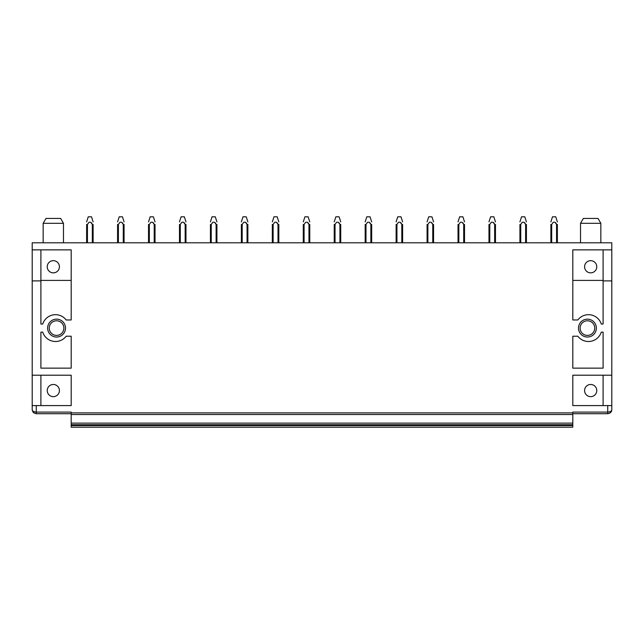 <?xml version="1.0" encoding="UTF-8"?>
<svg xmlns="http://www.w3.org/2000/svg" width="644" height="644" viewBox="0 0 644 644"><rect width="100%" height="100%" fill="white"/><g stroke="black" fill="none" stroke-linecap="round" stroke-linejoin="round"><path stroke-width="0.97" d="M594.187 218.429L583.367 218.429L580.526 223.299L600.836 223.299L597.994 218.429L594.187 218.429M32.2 249.864L71.194 249.864L71.194 319.971L66.179 319.971A13.403 13.403 180 0 0 42.737 324.029L40.894 324.029L40.894 280.897L32.2 280.897L32.2 242.796L611.8 242.796L611.8 249.864L572.806 249.864L572.806 319.971L577.821 319.971A13.403 13.403 180 0 1 601.263 324.029L603.106 324.029L603.106 249.864M58.185 242.796L63.474 242.796L63.474 223.299L43.164 223.299L43.164 242.796L58.185 242.796M596.368 328.094A8.936 8.936 -120 0 0 587.433 319.158A8.936 8.936 -120 0 0 578.497 328.094A8.936 8.936 180 0 0 587.433 337.029A8.936 8.936 180 0 0 596.368 328.094M594.742 328.094A7.309 7.309 -120 0 0 587.433 320.784A7.309 7.309 -120 0 0 580.115 328.094A7.309 7.309 180 0 0 587.433 335.403A7.309 7.309 180 0 0 594.742 328.094M611.687 410.59L611.8 409.648C611.695 411.983 610.343 413.335 607.735 413.714L607.735 405.591L572.806 405.591L572.806 375.211L611.8 375.211L611.8 280.897L603.106 280.897M32.2 280.897L32.2 375.211L71.194 375.211L71.194 405.591L40.894 405.591L40.894 375.211M32.313 410.59L33.955 412.989L36.265 413.714L36.265 412.088C33.657 411.862 32.305 411.049 32.2 409.648L32.2 405.591L40.894 405.591M36.265 405.591L36.265 412.088L71.194 412.088L71.194 412.901L572.806 412.901L572.806 412.088L607.735 412.088C610.343 411.862 611.695 411.049 611.8 409.648L611.8 375.211M577.821 336.216A13.403 13.403 180 0 0 601.263 332.151L603.106 332.151L603.106 368.143L572.806 368.143L572.806 336.216L577.821 336.216M42.737 332.151A13.403 13.403 180 0 0 66.179 336.216L71.194 336.216L71.194 368.143L40.894 368.143L40.894 332.151L42.737 332.151M65.503 328.094A8.936 8.936 180 0 0 56.567 319.158A8.936 8.936 180 0 0 47.632 328.094A8.936 8.936 180 0 0 56.567 337.029A8.936 8.936 180 0 0 65.503 328.094M603.106 280.406L572.806 280.406M611.8 280.897L611.8 249.864M607.735 405.591L611.8 405.591M603.106 405.591L603.106 375.211M593.599 385.217A6.094 6.094 0 0 0 585.332 387.64A6.094 6.094 0 0 0 587.755 395.907A6.094 6.094 0 0 0 596.022 393.484A6.094 6.094 0 0 0 593.599 385.217M590.677 272.855A6.094 6.094 0 0 0 593.599 261.416A6.094 6.094 0 0 0 584.583 266.761A6.094 6.094 0 0 0 590.677 272.855M56.245 385.217A6.094 6.094 0 0 1 58.668 393.484A6.094 6.094 0 0 1 50.401 395.907A6.094 6.094 0 0 1 47.978 387.64A6.094 6.094 0 0 1 56.245 385.217M56.245 261.416A6.094 6.094 180 0 1 53.323 272.855A6.094 6.094 180 0 1 47.229 266.761A6.094 6.094 180 0 1 56.245 261.416M49.258 328.094A7.309 7.309 0 0 0 56.567 335.403A7.309 7.309 0 0 0 63.885 328.094A7.309 7.309 0 0 0 56.567 320.784A7.309 7.309 0 0 0 49.258 328.094M40.894 280.406L71.194 280.406M572.806 412.901L572.806 414.527L71.194 414.527L572.806 414.527L572.806 424.758L71.194 424.758L71.194 423.132L572.806 423.132M71.194 412.901L71.194 423.132M572.806 424.758L71.194 424.758L572.806 424.758L572.806 427.197L71.194 427.197L71.194 425.571L572.806 425.571M71.194 424.758L71.194 425.571M71.194 427.197L572.806 427.197L71.194 427.197M36.265 413.714L71.194 413.714M40.894 280.897L40.894 249.864M32.2 405.591L32.2 375.211M43.164 223.299L46.006 218.429L60.633 218.429L63.474 223.299M607.735 413.714L572.806 413.714M86.626 224.458L86.626 242.796L86.626 224.458L87.455 224.434M88.872 222.389L88.92 222.341C90.538 221.834 91.673 222.534 92.309 224.45L93.122 224.458L93.122 242.796M86.626 221.906L88.252 216.803L91.504 216.803L93.122 221.906M92.309 242.796L92.309 224.458L90.828 222.341M87.439 242.796L87.439 224.458M88.92 222.341L87.439 224.45M119.824 222.389L119.873 222.341C121.491 221.834 122.618 222.534 123.262 224.45L124.075 224.458L124.075 242.796M118.399 224.434L118.391 242.796M118.391 224.458L117.578 224.45L117.578 242.796M117.578 221.906L119.204 216.803L122.449 216.803L124.075 221.906M123.262 242.796L123.262 224.458L121.78 222.341M119.873 222.341L118.391 224.45M148.523 224.458L148.523 242.796L148.523 224.458L149.352 224.434M150.768 222.389L150.825 222.341C152.443 221.834 153.57 222.534 154.206 224.45L155.027 224.458L155.027 242.796M148.523 221.906L150.149 216.803L153.401 216.803L155.027 221.906M154.206 242.796L154.206 224.458L152.733 222.341M149.344 242.796L149.344 224.458M150.825 222.341L149.344 224.45M179.475 224.458L179.475 242.796L179.475 224.458L180.304 224.434M181.721 222.389L181.769 222.341C183.387 221.834 184.522 222.534 185.158 224.45L185.971 224.458L185.971 242.796M179.475 221.906L181.101 216.803L184.353 216.803L185.971 221.906M185.158 242.796L185.158 224.458L183.677 222.341M180.296 242.796L180.296 224.458M181.769 222.341L180.296 224.45M212.673 222.389L212.721 222.341C214.339 221.834 215.466 222.534 216.11 224.45L216.923 224.458L216.923 242.796M212.721 222.341L211.24 224.45L211.24 242.796M211.24 224.458L210.427 224.45L210.427 242.796M210.427 221.906L212.053 216.803L215.297 216.803L216.923 221.906M216.11 242.796L216.11 224.458L214.629 222.341M243.617 222.389L243.674 222.341C245.292 221.834 246.419 222.534 247.054 224.45L247.876 224.458L247.876 242.796M243.674 222.341L242.184 224.458L242.192 242.796M242.192 224.458L241.379 224.45L241.379 242.796M241.379 221.906L242.997 216.803L246.249 216.803L247.876 221.906M247.054 242.796L247.054 224.458L245.581 222.341M272.323 224.458L272.323 242.796L272.323 224.458L273.145 224.458L274.569 222.389M274.626 222.341C276.244 221.834 277.371 222.534 278.007 224.45L278.828 224.458L278.828 242.796M272.323 221.906L273.95 216.803L277.202 216.803L278.828 221.906M278.007 242.796L278.007 224.458L276.526 222.341M273.145 242.796L273.145 224.458M303.276 224.458L303.276 242.796L303.276 224.458L304.089 224.458L305.522 222.389M305.57 222.341C307.188 221.834 308.315 222.534 308.959 224.45L309.772 224.458L309.772 242.796M303.276 221.906L304.902 216.803L308.146 216.803L309.772 221.906M308.959 242.796L308.959 224.458L307.478 222.341M304.089 242.796L304.089 224.458M334.228 224.458L334.228 242.796L334.228 224.458L335.041 224.458L336.466 222.389M336.522 222.341C338.14 221.834 339.267 222.534 339.911 224.45L340.724 224.458L340.724 242.796M334.228 221.906L335.854 216.803L339.098 216.803L340.724 221.906M339.911 242.796L339.911 224.458L338.43 222.341M335.041 242.796L335.041 224.458M367.418 222.389L367.474 222.341C369.093 221.834 370.219 222.534 370.855 224.45L371.677 224.458L371.677 242.796M367.474 222.341L365.985 224.458L365.993 242.796M365.993 224.458L365.172 224.45L365.172 242.796M365.172 221.906L366.798 216.803L370.05 216.803L371.677 221.906M370.855 242.796L370.855 224.458L369.374 222.341M398.37 222.389L398.419 222.341C400.037 221.834 401.172 222.534 401.808 224.45L402.621 224.458L402.621 242.796M398.419 222.341L396.937 224.458L396.946 242.796M396.946 224.458L396.124 224.45L396.124 242.796M396.124 221.906L397.751 216.803L401.003 216.803L402.621 221.906M401.808 242.796L401.808 224.458L400.327 222.341M427.077 224.458L427.077 242.796L427.077 224.458L427.89 224.458L429.323 222.389M429.371 222.341C430.989 221.834 432.116 222.534 432.76 224.45L433.573 224.458L433.573 242.796M427.077 221.906L428.703 216.803L431.947 216.803L433.573 221.906M432.76 242.796L432.76 224.458L431.279 222.341M427.89 242.796L427.89 224.458M458.029 224.458L458.029 242.796L458.029 224.458L458.842 224.458L460.267 222.389M460.323 222.341C461.941 221.834 463.068 222.534 463.704 224.45L464.525 224.458L464.525 242.796M458.029 221.906L459.647 216.803L462.899 216.803L464.525 221.906M463.704 242.796L463.704 224.458L462.231 222.341M458.842 242.796L458.842 224.458M491.219 222.389L491.267 222.341C492.893 221.834 494.02 222.534 494.656 224.45L495.478 224.458L495.478 242.796M491.267 222.341L489.786 224.458L489.794 242.796M489.794 224.458L488.973 224.45L488.973 242.796M488.973 221.906L490.599 216.803L493.851 216.803L495.478 221.906M494.656 242.796L494.656 224.458L493.175 222.341M519.925 224.458L519.925 242.796L519.925 224.458L520.738 224.458L522.171 222.389M525.601 224.45L526.422 224.458L526.422 242.796M519.925 221.906L521.551 216.803L524.796 216.803L526.422 221.906M525.609 242.796L525.609 224.458L524.127 222.341M520.738 242.796L520.738 224.458M522.22 222.341C523.838 221.834 524.965 222.534 525.609 224.45M556.561 242.796L556.561 224.45C555.917 222.534 554.79 221.834 553.172 222.341L553.115 222.389M553.172 222.341L551.691 224.45L551.691 242.796M555.08 222.341L556.561 224.458L557.374 224.45L557.374 242.796M551.691 224.458L550.878 224.45L550.878 242.796M550.878 221.906L552.496 216.803L555.748 216.803L557.374 221.906M580.526 242.796L580.526 223.299M600.836 242.796L600.836 223.299M32.852 411.854L33.955 412.989M610.045 412.989L611.148 411.854"/></g></svg>
